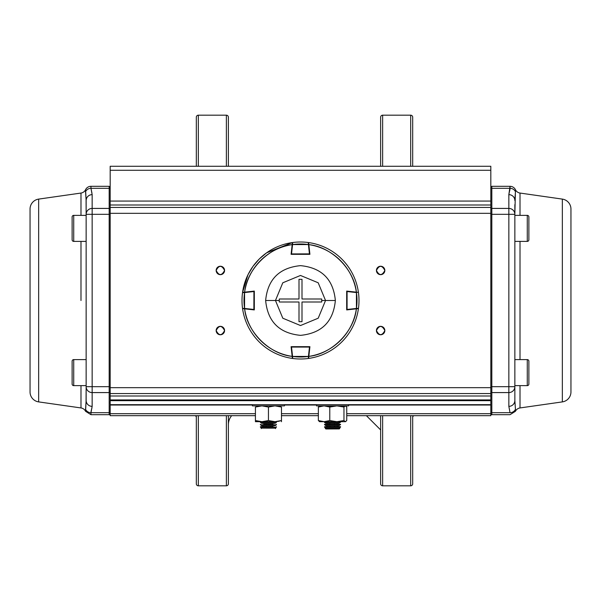 <?xml version="1.0" encoding="UTF-8"?>
<svg xmlns="http://www.w3.org/2000/svg" width="601" height="601" viewBox="0 0 601 601"><rect width="100%" height="100%" fill="white"/><g stroke="black" fill="none" stroke-linecap="round" stroke-linejoin="round"><path stroke-width="0.9" d="M380.636 415.689L380.636 483.805A2.006 2.006 0 0 0 382.634 485.811L382.634 415.689L382.634 485.811L410.686 485.811A2.006 2.006 0 0 0 412.684 483.805L412.684 417.056M228.38 417.056L228.38 424.704A14.026 14.026 0 0 1 231.663 415.689M380.636 166.274L380.636 117.195A2.006 2.006 0 0 1 382.634 115.189L382.634 166.274L382.634 115.189L410.686 115.189L410.686 166.274L410.686 115.189A2.006 2.006 0 0 1 412.684 117.195L412.684 166.274M196.324 166.274L196.324 117.195A2.006 2.006 0 0 1 198.33 115.189L198.33 166.274L198.33 115.189L226.374 115.189L226.374 166.274L226.374 115.189A2.006 2.006 0 0 1 228.38 117.195L228.38 166.274M196.324 415.689L196.324 483.805A2.006 2.006 0 0 0 198.33 485.811L198.33 415.689L198.33 485.811L226.374 485.811L226.374 415.689L226.374 485.811A2.006 2.006 0 0 0 228.38 483.805L228.38 415.689M410.686 485.811L410.686 415.689L410.686 485.811M366.407 415.689L380.636 429.918M413.691 415.689L412.684 416.696M195.325 415.689L196.324 416.696M110.186 213.332L490.814 213.332L490.814 387.668L110.186 387.668L110.186 213.332L110.186 413.706C110.186 416.35 110.186 416.35 110.186 413.706L110.186 405.021L252.42 405.021L110.186 404.676L490.814 404.676L490.814 413.706C490.814 416.35 490.814 416.35 490.814 413.706L346.739 413.706L490.814 413.706L490.814 405.021L348.58 405.021L490.814 405.021L490.814 400.664L490.814 404.676L110.186 404.676L110.186 393.572L490.814 393.572L490.814 400.664L110.186 400.664L490.814 400.664L490.814 399.935L110.186 399.935L490.814 399.935L490.814 395.999L110.186 395.999L490.814 395.999L490.814 387.668L490.814 393.572L110.186 393.572L110.186 387.668L490.814 387.668L490.814 207.428L490.814 213.332L110.186 213.332L110.186 205.001L110.186 213.332M224.278 332.098A4.207 4.207 0 0 0 224.571 330.55C221.769 325.126 218.967 325.126 216.157 330.55C218.967 335.974 221.769 335.974 224.571 330.55A4.207 4.207 0 0 1 220.364 334.757A4.207 4.207 0 0 1 216.157 330.55A4.207 4.207 0 0 0 216.45 332.083M217.389 267.475A4.207 4.207 0 0 0 216.157 270.45A4.207 4.207 0 0 1 220.364 266.243A4.207 4.207 0 0 1 224.571 270.45C221.769 265.026 218.967 265.026 216.157 270.45C218.967 275.874 221.769 275.874 224.571 270.45A4.207 4.207 0 0 0 223.384 267.513M384.542 332.098A4.207 4.207 0 0 0 384.843 330.55C382.033 325.126 379.231 325.126 376.429 330.55C379.231 335.974 382.033 335.974 384.843 330.55A4.207 4.207 0 0 1 380.636 334.757A4.207 4.207 0 0 1 376.429 330.55A4.207 4.207 0 0 0 377.616 333.487M383.611 273.425A4.207 4.207 0 0 0 384.843 270.45C382.033 265.026 379.231 265.026 376.429 270.45C379.231 275.874 382.033 275.874 384.843 270.45A4.207 4.207 0 0 1 380.636 274.657A4.207 4.207 0 0 1 376.429 270.45A4.207 4.207 0 0 0 377.616 273.387M490.814 166.274L110.186 166.274L110.186 205.001L490.814 205.001L490.814 207.428L110.186 207.428L490.814 207.428L490.814 205.001L110.186 205.001L110.186 170.286L490.814 170.286L490.814 205.001L490.814 201.065L110.186 201.065L490.814 201.065L490.814 166.274L490.814 170.286L110.186 170.286L110.186 166.274L490.814 166.274M284.476 405.021L316.524 405.021L284.476 405.021M318.365 413.706L281.471 413.706L318.365 413.706M110.186 413.706L255.425 413.706L110.186 413.706L110.186 415.689L255.425 415.689M346.739 415.689L490.814 415.689L490.814 413.706M216.458 332.098A4.207 4.207 0 0 0 217.352 333.487M217.389 333.525A4.207 4.207 0 0 0 218.749 334.434M218.817 334.464A4.207 4.207 0 0 0 220.297 334.757M220.364 334.757A4.207 4.207 0 0 0 223.302 333.563M223.339 333.525A4.207 4.207 0 0 0 224.248 332.165M377.661 333.525A4.207 4.207 0 0 0 379.013 334.434M379.088 334.464A4.207 4.207 0 0 0 380.568 334.757M380.636 334.757A4.207 4.207 0 0 0 382.168 334.464M382.183 334.464A4.207 4.207 0 0 0 383.566 333.563M383.611 333.525A4.207 4.207 0 0 0 384.52 332.165M376.722 329.002A4.207 4.207 0 0 0 376.429 330.55A4.207 4.207 0 0 1 380.636 326.343A4.207 4.207 0 0 1 384.843 330.55A4.207 4.207 0 0 0 384.55 329.017M384.542 329.002A4.207 4.207 0 0 0 383.648 327.613M383.611 327.575A4.207 4.207 0 0 0 382.251 326.666M382.183 326.636A4.207 4.207 0 0 0 380.703 326.343M380.636 326.343A4.207 4.207 0 0 0 377.698 327.537M377.661 327.575A4.207 4.207 0 0 0 376.752 328.935M217.389 327.575A4.207 4.207 0 0 0 216.157 330.55A4.207 4.207 0 0 1 220.364 326.343A4.207 4.207 0 0 1 224.571 330.55A4.207 4.207 0 0 0 223.384 327.613M223.339 327.575A4.207 4.207 0 0 0 221.987 326.666M221.912 326.636A4.207 4.207 0 0 0 220.432 326.343M220.364 326.343A4.207 4.207 0 0 0 218.832 326.636M218.817 326.636A4.207 4.207 0 0 0 217.434 327.537M377.661 273.425A4.207 4.207 0 0 0 379.013 274.334M379.088 274.364A4.207 4.207 0 0 0 380.568 274.657M380.636 274.657A4.207 4.207 0 0 0 382.168 274.364M382.183 274.364A4.207 4.207 0 0 0 383.566 273.463M223.339 267.475A4.207 4.207 0 0 0 221.987 266.566M221.912 266.536A4.207 4.207 0 0 0 220.432 266.243M220.364 266.243A4.207 4.207 0 0 0 218.832 266.536M218.817 266.536A4.207 4.207 0 0 0 217.434 267.437M377.661 267.475A4.207 4.207 0 0 0 376.429 270.45A4.207 4.207 0 0 1 380.636 266.243A4.207 4.207 0 0 1 384.843 270.45A4.207 4.207 0 0 0 384.55 268.917M384.542 268.902A4.207 4.207 0 0 0 383.648 267.513M383.611 267.475A4.207 4.207 0 0 0 382.251 266.566M382.183 266.536A4.207 4.207 0 0 0 380.703 266.243M380.636 266.243A4.207 4.207 0 0 0 377.698 267.437M224.278 271.998A4.207 4.207 0 0 0 224.571 270.45A4.207 4.207 0 0 1 220.364 274.657A4.207 4.207 0 0 1 216.157 270.45A4.207 4.207 0 0 0 216.45 271.983M216.458 271.998A4.207 4.207 0 0 0 217.352 273.387M217.389 273.425A4.207 4.207 0 0 0 218.749 274.334M218.817 274.364A4.207 4.207 0 0 0 220.297 274.657M220.364 274.657A4.207 4.207 0 0 0 223.302 273.463M223.339 273.425A4.207 4.207 0 0 0 224.248 272.065M570.95 391.98L570.95 209.02A10.014 10.014 0 0 0 562.348 199.104L520.015 193.056L520.015 215.361L520.015 193.056L562.348 199.104A10.014 10.014 0 0 1 570.95 209.02L570.95 391.98A10.014 10.014 0 0 1 562.348 401.896L562.348 199.104L562.348 401.896L520.015 407.944L562.348 401.896A10.014 10.014 0 0 0 570.95 391.98M520.015 241.399L520.015 359.601L520.015 241.399M520.015 385.639L520.015 407.944A6.01 6.01 0 0 0 515.448 411.287A6.01 6.01 0 0 1 520.015 407.944L520.015 385.639M515.448 409.334L514.854 400.454L514.854 204.648M514.854 387.247L514.854 214.324L508.844 214.324L508.844 386.676L491.821 386.676L491.821 214.324L508.844 214.324L508.844 386.676L514.854 386.676A6.01 5.905 180 0 1 508.844 392.581L508.844 406.359L510.039 412.692L491.821 412.692L491.821 392.581L508.844 392.581L508.844 406.359A6.01 5.905 0 0 0 514.854 400.454L514.854 400.484M490.814 386.676L491.821 386.676L491.821 214.324L514.854 214.324L515.448 189.713A6.01 6.01 0 0 0 520.015 193.056A6.01 6.01 0 0 1 515.448 189.713A6.01 6.01 0 0 0 510.039 186.31L491.821 186.31L510.039 186.31L508.844 194.641L508.844 208.419L491.821 208.419L491.821 188.308L510.039 188.308L510.039 186.31A6.01 6.01 0 0 1 515.448 189.713L515.448 191.651A6.01 5.905 180 0 0 510.039 188.308L508.844 194.641L508.844 208.419A6.01 5.905 0 0 1 514.854 214.324A6.01 5.905 180 0 0 508.844 208.419L491.821 208.419L491.821 188.308L510.039 188.308A6.01 5.905 0 0 1 515.448 191.651L514.854 200.546A6.01 5.905 180 0 0 508.844 194.641A6.01 5.905 -0 0 1 514.854 200.546L514.944 198.21M515.177 195.588L514.967 197.902M514.974 403.218L515.207 405.743M515.448 409.349L514.854 400.454A6.01 5.905 180 0 1 508.844 406.359L510.039 412.692A6.01 5.905 -0 0 0 515.448 409.349L515.448 411.287L515.448 409.349A6.01 5.905 180 0 1 510.039 412.692L491.821 412.692L491.821 414.69L491.821 392.581A0.999 0.984 180 0 1 490.814 391.597M514.854 400.454L514.854 386.676L491.821 386.676L491.821 392.581L508.844 392.581L508.844 386.676L508.844 392.581A6.01 5.905 0 0 0 514.854 386.676L514.854 400.454M509.062 193.049L509.881 189.901M509.888 189.848L510.039 188.323M509.49 409.521L509.265 408.733M491.821 186.31L491.821 188.308A0.999 0.984 180 0 0 490.814 189.292A0.999 0.984 0 0 1 491.821 188.308L491.821 186.31L490.814 187.309M490.814 209.403A0.999 0.984 0 0 1 491.821 208.419L491.821 214.324L490.814 214.324M515.012 403.714L515.177 405.412M514.922 198.518L514.854 200.546M490.814 411.708A0.999 0.984 0 0 0 491.821 412.692A0.999 0.984 180 0 1 490.814 411.708M508.844 214.324L508.844 208.419L508.844 214.324M514.854 213.753L514.854 214.324M490.814 413.691A0.999 0.999 0 0 0 491.821 414.69L510.039 414.69L515.448 411.287M30.05 209.02L30.05 391.98A10.014 10.014 0 0 0 38.652 401.896L80.985 407.944L80.985 385.639L80.985 407.944L38.652 401.896L38.652 199.104L38.652 401.896A10.014 10.014 0 0 1 30.05 391.98L30.05 209.02A10.014 10.014 0 0 1 38.652 199.104L80.985 193.056L38.652 199.104A10.014 10.014 0 0 0 30.05 209.02M80.985 300.5L80.985 241.399L80.985 300.5M91.938 193.056L90.961 188.308A6.01 5.905 0 0 0 85.552 191.651L86.146 200.546A6.01 5.905 0 0 1 92.156 194.641A6.01 5.905 180 0 0 86.146 200.546L86.146 214.324A6.01 5.905 0 0 1 92.156 208.419L92.156 194.641L90.961 188.308A6.01 5.905 180 0 0 85.552 191.651L85.552 189.713A6.01 6.01 0 0 1 90.961 186.31L90.961 188.308L109.179 188.308L109.179 208.419L92.156 208.419L92.156 194.641L90.961 188.308L109.179 188.308L109.179 186.31L90.961 186.31A6.01 6.01 0 0 0 85.552 189.713A6.01 6.01 0 0 1 80.985 193.056L80.985 215.361L80.985 193.056A6.01 6.01 0 0 0 85.552 189.713L86.146 200.546L86.146 400.454L85.552 411.287A6.01 6.01 0 0 0 80.985 407.944A6.01 6.01 0 0 1 85.552 411.287L85.552 409.341A6.01 5.905 0 0 0 90.961 412.692L92.156 406.359L92.156 392.581L109.179 392.581L109.179 412.692L90.961 412.692L90.961 414.69L90.961 412.692A6.01 5.905 180 0 1 85.552 409.349L86.146 400.454A6.01 5.905 0 0 0 92.156 406.359L92.156 392.581A6.01 5.905 180 0 1 86.146 386.676L92.156 386.676L92.156 214.324L109.179 214.324L109.179 386.676L92.156 386.676L92.156 214.324L86.146 214.324L86.146 396.352M110.186 214.324L109.179 214.324L109.179 386.676L86.146 386.676L86.056 402.783M85.823 405.412L86.033 403.098M91.938 407.951L91.735 408.733M91.51 409.521L91.119 411.099M91.112 411.152L90.961 412.677M110.186 413.691A0.999 0.999 0 0 1 109.179 414.69L109.179 412.692L109.179 414.69L90.961 414.69L85.552 411.287M110.186 391.597A0.999 0.984 180 0 1 109.179 392.581L109.179 412.692L90.961 412.692L92.156 406.359A6.01 5.905 180 0 1 86.146 400.454M86.078 198.518L86.146 214.324L109.179 214.324L109.179 208.419A0.999 0.984 0 0 1 110.186 209.403M90.961 188.308L90.961 186.31L109.179 186.31L109.179 208.419L92.156 208.419L92.156 214.324L92.156 208.419A6.01 5.905 180 0 0 86.146 214.324L86.146 213.753M86.146 387.247L86.146 386.676A6.01 5.905 0 0 0 92.156 392.581L92.156 386.676L92.156 392.581L109.179 392.581L109.179 386.676L110.186 386.676M85.793 405.743L85.988 403.714M110.186 189.292A0.999 0.984 180 0 0 109.179 188.308A0.999 0.984 0 0 1 110.186 189.292M109.179 412.692A0.999 0.984 0 0 0 110.186 411.708A0.999 0.984 180 0 1 109.179 412.692M527.28 385.639L527.28 359.601L514.854 359.601L527.28 359.601L527.28 385.639L514.854 385.639L527.28 385.639A1.6 1.6 0 0 0 528.88 384.039L528.88 361.201L528.88 384.039A1.6 1.6 0 0 1 527.28 385.639M528.88 361.201A1.6 1.6 0 0 0 527.28 359.601A1.6 1.6 0 0 1 528.88 361.201M527.28 241.399L527.28 215.361L514.854 215.361L527.28 215.361A1.6 1.6 0 0 1 528.88 216.961L528.88 239.799A1.6 1.6 0 0 1 527.28 241.399L514.854 241.399L527.28 241.399A1.6 1.6 0 0 0 528.88 239.799L528.88 216.961A1.6 1.6 0 0 0 527.28 215.361L527.28 241.399M73.72 215.361L73.72 241.399L86.146 241.399L73.72 241.399L73.72 215.361L86.146 215.361L73.72 215.361A1.6 1.6 0 0 0 72.12 216.961L72.12 239.799L72.12 216.961A1.6 1.6 0 0 1 73.72 215.361M72.12 239.799A1.6 1.6 0 0 0 73.72 241.399A1.6 1.6 0 0 1 72.12 239.799M73.72 359.601L73.72 385.639L86.146 385.639L73.72 385.639A1.6 1.6 0 0 1 72.12 384.039L72.12 361.201A1.6 1.6 0 0 1 73.72 359.601L86.146 359.601L73.72 359.601A1.6 1.6 0 0 0 72.12 361.201L72.12 384.039A1.6 1.6 0 0 0 73.72 385.639L73.72 359.601M284.476 405.878L252.42 405.878L252.42 404.676L252.42 405.878L284.476 405.878L284.476 404.676L284.476 405.878M348.58 405.878L316.524 405.878L316.524 404.676L316.524 405.878L348.58 405.878L348.58 404.676L348.58 405.878M346.739 407.035L346.739 420.542L345.35 421.699L343.96 420.542L336.868 421.699L345.35 421.699L343.96 420.542L343.96 407.035L345.35 405.878L346.739 407.035L346.739 420.542L345.35 421.699L319.755 421.699L318.365 420.542L324.067 421.699L329.776 420.542L336.868 421.699L343.96 420.542L343.96 407.035L336.868 405.878L329.776 407.035L329.776 420.542L329.776 407.035L324.067 405.878L318.365 407.035L318.365 420.542L318.365 407.035L319.755 405.878L320.603 406.329M325.93 406.006L332.556 406.329M339.182 406.006L344.508 406.329M319.304 421.571L324.067 421.699L318.365 420.542L319.755 421.699M345.35 421.699L345.8 421.571L345.35 421.699M336.868 421.699L329.776 420.542L324.067 421.699L336.868 421.699M276.46 421.699L255.425 421.699L255.425 420.542L261.938 421.699L268.444 420.542L268.444 407.035L261.938 405.878L255.425 407.035L255.425 420.542L255.425 407.035M260.436 421.699L255.425 420.542L255.425 421.699L274.957 421.699L281.471 420.542L281.471 407.035L274.957 405.878L268.444 407.035L268.444 420.542L274.957 421.699L268.444 420.542L263.291 421.647M258.648 406.186L261.938 405.878M271.667 406.186L274.957 405.878M278.248 406.186L281.471 407.035L281.471 420.542L278.248 421.391M278.218 421.391L274.957 421.699L281.471 420.542L281.471 421.699L281.471 420.542M275.13 421.699L278.316 421.376M291.087 254.321L292.161 244.622C269.286 246.898 246.898 269.278 244.622 292.161L254.321 291.087L254.321 309.913L244.622 308.839C246.898 331.714 269.278 354.102 292.161 356.378L291.087 346.679L309.913 346.679L308.839 356.378C331.714 354.102 354.102 331.722 356.378 308.839L346.679 309.913L346.679 291.087L356.378 292.161C354.102 269.286 331.722 246.898 308.839 244.622L309.913 254.321L291.087 254.321M247.92 274.867L242.571 292.386A58.5 58.5 0 0 1 292.386 242.571L266.649 252.788M292.386 358.429A58.5 58.5 0 0 1 242.571 308.613A58.5 58.5 0 0 0 292.386 358.429L292.161 356.378A56.494 56.494 0 0 1 244.622 308.839L242.571 308.613A58.5 58.5 0 0 0 292.386 358.429M292.695 242.526A58.5 58.5 0 0 1 308.305 242.526A58.5 58.5 0 0 0 292.695 242.526L292.567 244.562A56.494 56.494 0 0 1 308.433 244.562L308.831 244.524L308.613 242.571A58.5 58.5 0 0 1 358.429 292.386A58.5 58.5 0 0 0 308.613 242.571L309.913 254.321L309.868 253.877L291.53 253.922L292.567 244.562L308.433 244.562L309.47 253.922L291.53 253.922L291.53 254.321M358.429 308.613A58.5 58.5 0 0 1 308.613 358.429A58.5 58.5 0 0 0 358.429 308.613L356.378 308.839A56.494 56.494 0 0 1 308.839 356.378L308.613 358.429A58.5 58.5 0 0 0 358.429 308.613M356.378 292.161L358.429 292.386A58.5 58.5 0 0 0 308.613 242.571L308.839 244.622A56.494 56.494 0 0 1 356.378 292.161L346.679 291.087L347.077 291.53L356.438 292.567L356.438 308.433L347.077 309.47L347.077 291.53L346.679 291.53M243.848 308.756L242.571 308.613M242.526 308.305A58.5 58.5 0 0 1 242.526 292.695A58.5 58.5 0 0 0 242.526 308.305L253.922 309.47L244.562 308.433L244.562 292.567L253.922 291.53L253.877 309.868L254.321 309.913L244.622 308.839M291.132 253.877L291.53 253.922L292.244 243.848M292.319 243.18L292.386 242.571A58.5 58.5 0 0 0 242.571 292.386L243.848 292.244M266.589 252.833L259.377 258.896M259.136 259.136L253.089 266.228M252.833 266.589L248.048 274.597M242.571 292.386L244.622 292.161A56.494 56.494 0 0 1 292.161 244.622L292.386 242.571M359 300.5A58.5 58.5 0 0 1 358.474 308.305A58.5 58.5 0 0 0 358.474 292.695A58.5 58.5 0 0 1 359 300.5M346.679 309.47L347.077 309.47L347.077 291.53L356.438 292.567A56.494 56.494 0 0 1 356.438 308.433L358.474 308.305M356.476 308.831L356.438 308.433L347.077 309.47L347.123 309.868M356.438 292.567L356.476 292.169L356.438 292.567M300.5 359A58.5 58.5 0 0 1 292.695 358.474A58.5 58.5 0 0 0 308.305 358.474A58.5 58.5 0 0 1 300.5 359M308.305 358.474L308.433 356.438L292.567 356.438L291.53 347.077L309.47 347.077L308.433 356.438A56.494 56.494 0 0 1 292.567 356.438L292.695 358.474M291.53 346.679L291.53 347.077L309.47 347.077L309.47 346.679M292.169 356.476L292.567 356.438L291.53 347.077L291.132 347.123M309.868 347.123L309.47 347.077L308.433 356.438L308.839 356.378M244.524 308.831L244.562 308.433A56.494 56.494 0 0 1 244.562 292.567L242.526 292.695M244.524 292.169L244.562 292.567L253.922 291.53L253.877 291.132M308.831 244.524L308.433 244.562L308.305 242.526L308.321 243.54M309.47 254.321L308.433 244.562M308.681 243.18L308.651 242.879A0.398 0.398 0 0 0 308.305 242.526M335.358 300.5L325.539 300.5L318.207 318.207L300.515 325.539L282.808 318.222L275.461 300.5L265.642 300.5C267.678 321.655 279.307 333.277 300.523 335.358C321.723 333.239 333.33 321.618 335.358 300.5C333.322 279.345 321.693 267.723 300.477 265.642C279.277 267.761 267.67 279.382 265.642 300.5L275.461 300.5L282.793 282.793L300.485 275.461L318.192 282.778L325.539 300.5L335.358 300.5M298.998 302.002L279.307 302.002L279.247 300.5L275.461 300.5L282.808 318.222L300.515 325.539L318.207 318.207L325.539 300.5L321.753 300.5L321.693 302.002L302.002 302.002L302.002 321.693L298.998 321.693L298.998 302.002L298.998 321.693L302.002 321.693L302.002 302.002L321.693 302.002L321.753 300.5L325.539 300.5L318.192 282.778L300.485 275.461L282.793 282.793L275.461 300.5L279.247 300.5L279.307 298.998L298.998 298.998L298.998 279.307L302.002 279.307L302.002 298.998L321.693 298.998L321.753 300.5L321.693 298.998L302.002 298.998L302.002 279.307L298.998 279.307L298.998 298.998L279.307 298.998L279.247 300.5L279.307 302.002L298.998 302.002L279.307 302.002L298.998 302.002L298.998 321.693L298.998 302.002M298.998 298.998L279.307 298.998L298.998 298.998L298.998 279.307L298.998 298.998M302.002 302.002L321.693 302.002L302.002 302.002L302.002 321.693L302.002 302.002M321.693 298.998L302.002 298.998L321.693 298.998M302.002 298.998L302.002 279.307L302.002 298.998M337.131 423.337L337.138 424.306L340.534 424.291L324.525 424.359L327.906 424.344L327.906 423.374M340.519 424.749L324.532 424.817M340.534 424.291L339.159 425.718L332.068 425.756L325.9 425.778L324.51 424.359M339.159 428.919L325.915 428.971L339.798 428.551L339.167 428.115L325.907 428.175L324.525 427.213L340.549 427.146L339.167 428.115M337.146 425.733L337.146 426.702L340.549 426.687L324.54 426.755L327.921 426.74L327.913 425.771M334.547 423.352L334.554 424.321M334.554 425.741L334.562 426.71M337.123 421.699L327.898 421.699M329.934 423.367L329.934 424.336M329.941 425.763L329.949 426.733M340.549 426.687L340.549 427.146M340.527 421.894L339.144 423.329L325.885 423.382L324.502 422.42L340.504 422.353M273.027 424.314L263.779 424.306M268.564 424.794L260.391 424.772L261.773 425.748L275.033 425.756L276.415 424.787L268.564 424.794M275.033 428.152L261.773 428.137L260.391 427.168L276.415 427.183L275.033 428.152L275.656 428.588M273.027 426.71L260.391 426.71L263.779 426.702L263.779 425.756M270.796 423.367L270.796 424.336M270.796 425.763L270.796 426.733M273.034 421.699L263.779 421.91M273.027 423.367L273.027 424.336M273.027 425.763L273.027 426.733M263.779 423.359L263.779 424.329M266.175 423.359L266.175 424.336M266.168 425.756L266.168 426.733M261.142 428.581L261.773 428.137M275.033 423.359L261.773 423.352L260.391 422.375L276.415 422.39L275.033 423.359M281.471 415.689L318.365 415.689M109.179 186.31L110.186 187.309M324.517 426.755L324.525 427.213M325.907 428.175L325.284 428.618M339.174 428.919L339.798 428.551M324.495 421.962L324.502 422.42M276.415 424.329L276.415 424.787M260.391 424.314L260.391 424.772M276.415 426.725L276.415 427.183M260.391 426.71L260.391 427.168M276.422 421.932L276.415 422.39M260.391 421.917L260.391 422.383"/></g></svg>
